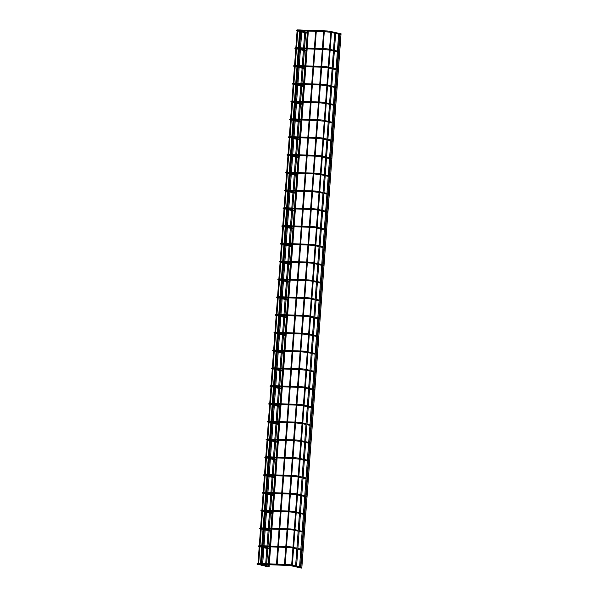 <?xml version="1.0" encoding="UTF-8"?>
<svg xmlns="http://www.w3.org/2000/svg" width="598" height="598" viewBox="0 0 598 598"><rect width="100%" height="100%" fill="white"/><g stroke="black" fill="none" stroke-linecap="round" stroke-linejoin="round"><path stroke-width="0.9" d="M339.709 33.51L340.471 33.69L340.352 34.46M338.401 51.301L339.163 51.473L339.044 52.25M337.093 69.084L337.855 69.256L337.743 70.033M335.792 86.874L336.547 87.046L336.435 87.816M334.484 104.657L335.246 104.829L335.127 105.607M333.176 122.441L333.938 122.612L333.819 123.39M331.868 140.231L332.63 140.403L332.518 141.173M330.567 158.014L331.322 158.186L331.21 158.963M329.259 175.797L330.021 175.969L329.902 176.746M327.951 193.588L328.713 193.759L328.601 194.529M326.65 211.371L327.405 211.543L327.293 212.32M325.342 229.154L326.104 229.326L325.985 230.103M324.034 246.944L324.796 247.116L324.677 247.886M322.726 264.727L323.488 264.899L323.376 265.676M321.425 282.51L322.18 282.682L322.068 283.459M320.117 300.301L320.879 300.473L320.76 301.243M318.809 318.084L319.571 318.256L319.452 319.033M317.501 335.867L318.263 336.046L318.151 336.816M316.2 353.657L316.955 353.829L316.843 354.607M314.892 371.44L315.654 371.612L315.535 372.39M313.584 389.223L314.346 389.403L314.234 390.173M312.283 407.014L313.038 407.186L312.926 407.963M310.975 424.797L311.737 424.969L311.618 425.746M309.667 442.587L310.429 442.759L310.31 443.529M308.359 460.37L309.121 460.542L309.009 461.32M307.058 478.153L307.813 478.325L307.701 479.103M305.75 495.944L306.512 496.116L306.393 496.886M304.442 513.727L305.204 513.899L305.085 514.676M303.134 531.51L303.896 531.682L303.784 532.459M301.833 549.3L302.588 549.472L302.476 550.242M260.9 564.348L268.592 566.089L268.554 566.859M300.525 567.083L301.287 567.255L301.257 568.025M296.488 566.762L295.554 566.71L296.488 566.762M295.554 566.71L334.798 32.359L335.725 32.412L296.533 566.784M292.265 565.858L291.607 565.82L292.265 565.858M291.607 565.82L330.851 31.47L331.509 31.507L292.302 565.872M285.111 565.162L284.446 565.125L285.111 565.162M284.446 565.125L323.69 30.775L324.348 30.812L285.141 565.177M277.113 564.878L276.448 564.841L277.113 564.878M276.448 564.841L315.692 30.491L316.349 30.52L277.143 564.893M262.492 565.551L261.565 565.499L262.492 565.551M269.115 564.594L268.45 564.557L269.115 564.594M268.45 564.557L307.693 30.199L308.351 30.236L269.145 564.609M261.117 564.31L260.451 564.273L261.117 564.31M260.451 564.273L299.695 29.915L300.353 29.952L261.147 564.318M258.56 564.654L257.902 564.617L258.56 564.654M300.428 567.659L299.501 567.607L300.428 567.659M299.501 567.607L338.737 33.249L339.671 33.301L300.48 567.674M301.758 568.078L300.824 568.025L301.758 568.078M340.367 33.667L341.047 33.75L301.803 568.1M266.439 566.448L265.505 566.396L266.439 566.448M269.063 566.919L268.128 566.867L269.063 566.919M308.217 32.546L307.215 48.079M296.952 30.677L299.583 31.47M297.684 30.334L297.527 29.9C296.047 30.132 295.741 30.431 296.615 30.797M327.181 31.38L327.024 30.947L324.385 30.857M330.784 32.299L324.325 31.642M329.311 31.963L329.483 31.193L327.024 30.947M295.644 48.468L298.275 49.26M296.376 48.117L296.219 47.683C294.739 47.915 294.433 48.214 295.307 48.588M325.873 49.171L325.716 48.737L323.077 48.64M329.483 50.083L323.017 49.425M328.003 49.746L328.175 48.984L325.716 48.737M294.336 66.251L296.967 67.043M295.076 65.907L294.911 65.474C293.431 65.698 293.132 65.997 293.999 66.371M324.572 66.954L324.408 66.52L321.769 66.43M328.175 67.866L321.709 67.215M326.695 67.537L326.874 66.767L324.408 66.52M293.035 84.034L295.659 84.826M293.768 83.69L293.603 83.257C292.13 83.488 291.824 83.787 292.699 84.154M323.264 84.737L323.107 84.311L320.461 84.213M326.867 85.656L320.408 84.998M325.394 85.32L325.566 84.55L323.107 84.311M291.727 101.824L294.358 102.617M292.459 101.473L292.302 101.04C290.822 101.271 290.516 101.57 291.39 101.944M321.956 102.527L321.799 102.094L319.16 101.996M325.566 103.439L319.1 102.781M324.086 103.103L324.258 102.34L321.799 102.094M290.419 119.607L293.05 120.4M291.151 119.264L290.994 118.83C289.514 119.054 289.208 119.353 290.082 119.727M320.648 120.31L320.491 119.877L317.852 119.787M324.258 121.23L317.792 120.572M322.778 120.893L322.95 120.123L320.491 119.877M289.111 137.391L291.742 138.183M289.851 137.047L289.686 136.613C288.206 136.845 287.907 137.144 288.774 137.51M319.347 138.093L319.183 137.667L316.544 137.57M322.95 139.013L316.492 138.355M321.47 138.676L321.649 137.906L319.183 137.667M287.81 155.181L290.441 155.973M288.542 154.83L288.386 154.396C286.905 154.628 286.599 154.927 287.474 155.301M318.039 155.884L317.882 155.45L315.243 155.353M321.642 156.796L315.183 156.138M320.169 156.459L320.341 155.697L317.882 155.45M286.502 172.964L289.133 173.756M287.234 172.62L287.077 172.187C285.597 172.411 285.291 172.717 286.165 173.084M316.731 173.667L316.574 173.233L313.935 173.143M320.341 174.586L313.875 173.928M318.861 174.25L319.033 173.48L316.574 173.233M285.194 190.747L287.825 191.539M285.926 190.403L285.769 189.97C284.289 190.201 283.983 190.5 284.857 190.867M315.43 191.45L315.266 191.024L312.627 190.926M319.033 192.369L312.567 191.711M317.553 192.033L317.732 191.263L315.266 191.024M283.886 208.538L286.517 209.33M284.626 208.186L284.461 207.76C282.981 207.984 282.682 208.283 283.549 208.657M314.122 209.24L313.957 208.807L311.319 208.709M311.266 209.494L316.305 209.823L316.424 209.053L313.957 208.807M282.585 226.321L285.216 227.113M283.317 225.977L283.16 225.543C281.68 225.767 281.374 226.074 282.249 226.44M312.814 227.023L312.657 226.59L310.018 226.5M309.958 227.285L315.004 227.614L315.116 226.836L312.657 226.59M281.277 244.104L283.908 244.896M282.009 243.76L281.852 243.326C280.372 243.558 280.066 243.857 280.94 244.223M311.506 244.814L311.349 244.38L308.71 244.283M308.65 245.068L313.696 245.397L313.808 244.619L311.349 244.38M279.969 261.894L282.6 262.686M280.709 261.543L280.544 261.117C279.064 261.341 278.765 261.64 279.632 262.014M310.205 262.597L310.041 262.163L307.402 262.066M307.342 262.858L312.388 263.187L312.507 262.41L310.041 262.163M278.661 279.677L281.292 280.469M279.401 279.333L279.236 278.9C277.756 279.131 277.457 279.43 278.332 279.797M308.897 280.38L308.74 279.946L306.094 279.857M306.041 280.641L311.08 280.97L311.199 280.193L308.74 279.946M277.36 297.46L279.991 298.26M278.092 297.116L277.935 296.683C276.455 296.914 276.149 297.213 277.024 297.587M307.589 298.17L307.432 297.737L304.793 297.64M304.733 298.424L309.779 298.753L309.891 297.983L307.432 297.737M276.052 315.251L278.683 316.043M276.784 314.899L276.627 314.473C275.147 314.698 274.841 314.997 275.715 315.37M306.281 315.953L306.124 315.52L303.485 315.43M303.425 316.215L308.471 316.544L308.583 315.766L306.124 315.52M274.744 333.034L277.375 333.826M275.484 332.69L275.319 332.256C273.839 332.488 273.54 332.787 274.407 333.153M304.98 333.736L304.816 333.303L302.177 333.213M308.583 334.656L302.125 333.998M307.103 334.319L307.282 333.549L304.816 333.303M273.443 350.817L276.074 351.617M274.176 350.473L274.019 350.039C272.539 350.271 272.232 350.57 273.107 350.944M303.672 351.527L303.515 351.093L300.869 350.996M307.275 352.439L300.816 351.781M305.802 352.102L305.974 351.34L303.515 351.093M272.135 368.607L274.766 369.4M272.867 368.263L272.71 367.83C271.23 368.054 270.924 368.353 271.798 368.727M302.364 369.31L302.207 368.876L299.568 368.787M305.974 370.222L299.508 369.571M304.494 369.893L304.666 369.123L302.207 368.876M270.827 386.39L273.458 387.183M271.559 386.046L271.402 385.613C269.922 385.845 269.616 386.144 270.49 386.51M301.063 387.093L300.899 386.659L298.26 386.57M298.2 387.355L303.246 387.683L303.365 386.906L300.899 386.659M269.519 404.181L272.15 404.973M270.259 403.829L270.094 403.396C268.614 403.628 268.315 403.927 269.182 404.3M299.755 404.883L299.591 404.45L296.952 404.353M303.358 405.795L296.9 405.138M301.885 405.459L302.057 404.697L299.591 404.45M268.218 421.964L270.849 422.756M268.951 421.62L268.794 421.186C267.313 421.411 267.007 421.71 267.882 422.083M298.447 422.666L298.29 422.233L295.651 422.143M302.05 423.578L295.591 422.928M300.577 423.249L300.749 422.48L298.29 422.233M266.91 439.747L269.541 440.539M267.642 439.403L267.485 438.969C266.005 439.201 265.699 439.5 266.573 439.866M297.139 440.449L296.982 440.023L294.343 439.926M300.749 441.369L294.283 440.711M299.269 441.032L299.441 440.263L296.982 440.023M265.602 457.537L268.233 458.33M266.342 457.186L266.177 456.752C264.697 456.984 264.398 457.283 265.265 457.657M295.838 458.24L295.674 457.806L293.035 457.709M299.441 459.152L292.975 458.494M297.961 458.815L298.14 458.053L295.674 457.806M264.294 475.32L266.925 476.113M265.034 474.976L264.869 474.543C263.389 474.767 263.09 475.066 263.965 475.44M294.53 476.023L294.373 475.589L291.727 475.5M298.133 476.942L291.675 476.285M296.66 476.606L296.832 475.836L294.373 475.589M262.993 493.103L265.624 493.896M263.725 492.759L263.569 492.326C262.088 492.558 261.782 492.857 262.657 493.223M293.222 493.806L293.065 493.38L290.426 493.283M296.832 494.725L290.366 494.068M295.352 494.389L295.524 493.619L293.065 493.38M261.685 510.894L264.316 511.686M262.417 510.543L262.26 510.109C260.78 510.341 260.474 510.64 261.348 511.013M291.914 511.596L291.757 511.163L289.118 511.066M295.524 512.508L289.058 511.851M294.044 512.172L294.216 511.41L291.757 511.163M260.377 528.677L263.008 529.469M261.117 528.333L260.952 527.899C259.472 528.124 259.173 528.43 260.04 528.796M290.613 529.38L290.449 528.946L287.81 528.856M287.75 529.641L292.796 529.97L292.915 529.193L290.449 528.946M259.076 546.46L261.707 547.252M259.809 546.116L259.652 545.682C258.172 545.914 257.865 546.213 258.74 546.579M289.305 547.17L289.148 546.736L286.502 546.639M286.449 547.424L291.488 547.753L291.607 546.976L289.148 546.736M257.768 564.25L268.375 566.852M258.5 563.899L258.343 563.473C256.863 563.697 256.557 563.996 257.432 564.37M287.997 564.953L287.84 564.519L285.201 564.422M257.603 563.6L257.476 564.265L290.187 565.536L290.299 564.766L287.84 564.519M300.271 31.627L307.469 33.264M300.323 30.834L307.529 32.464M296.787 30.035L296.66 30.7L299.635 30.76M323.682 30.834L316.387 30.573M315.684 30.543L308.389 30.289M307.686 30.259L300.39 30.005M299.688 29.975L297.527 29.9M323.63 31.619L316.327 31.358M315.632 31.335L308.329 31.074M307.634 31.044L300.331 30.79M338.737 33.294L335.762 32.621M334.79 32.397L331.531 31.657M330.844 31.507L329.483 31.193M340.292 34.452L339.649 34.31M338.677 34.086L335.702 33.413M334.731 33.196L331.471 32.456M298.963 49.417L306.161 51.047M299.022 48.617L306.221 50.254M295.479 47.818L295.352 48.483L298.327 48.55M322.382 48.617L315.079 48.356M314.384 48.333L307.08 48.072M306.385 48.049L299.082 47.788M298.387 47.765L296.219 47.683M322.322 49.402L315.019 49.141M314.324 49.118L307.021 48.857M306.326 48.834L299.022 48.573M337.429 51.077L334.454 50.404M333.482 50.187L330.231 49.447M329.543 49.29L328.175 48.984M338.991 52.243L338.341 52.093M337.377 51.877L334.394 51.196M333.43 50.98L330.171 50.239M297.654 67.2L304.853 68.83M297.714 66.408L304.913 68.037M294.179 65.601L294.044 66.266L297.019 66.333M321.074 66.4L313.771 66.146M313.075 66.116L305.772 65.855M305.077 65.832L297.774 65.571M297.079 65.548L294.911 65.474M321.014 67.185L313.711 66.931M313.016 66.901L305.713 66.64M305.017 66.617L297.714 66.356M336.128 68.867L333.153 68.187M332.182 67.97L328.922 67.23M328.235 67.073L326.874 66.767M337.683 70.026L337.04 69.876M336.069 69.66L333.093 68.987M332.122 68.763L328.863 68.023M296.354 84.983L303.552 86.62M296.406 84.191L303.605 85.82M292.871 83.391L292.736 84.056L295.711 84.116M319.766 84.191L312.462 83.929M311.767 83.907L304.464 83.645M303.769 83.615L296.466 83.361M295.771 83.331L293.603 83.257M319.706 84.976L312.41 84.714M311.708 84.692L304.412 84.43M303.709 84.408L296.414 84.146M334.82 86.65L331.845 85.977M330.873 85.753L327.614 85.021M326.927 84.864L325.566 84.55M336.375 87.809L335.732 87.667M334.76 87.443L331.785 86.77M330.814 86.553L327.555 85.813M295.046 102.774L302.244 104.403M295.106 101.974L302.304 103.611M291.562 101.174L291.435 101.839L294.41 101.907M318.457 101.974L311.162 101.712M310.459 101.69L303.164 101.428M302.461 101.406L295.165 101.144M294.463 101.122L292.302 101.04M318.405 102.759L311.102 102.497M310.407 102.475L303.104 102.213M302.409 102.191L295.106 101.929M333.512 104.433L330.537 103.76M329.565 103.544L326.306 102.804M325.618 102.647L324.258 102.34M335.067 105.599L334.424 105.45M333.452 105.233L330.477 104.553M329.505 104.336L326.254 103.596M293.738 120.557L300.936 122.186M293.797 119.764L300.996 121.394M290.254 118.957L290.127 119.622L293.102 119.69M317.157 119.757L309.854 119.503M309.159 119.473L301.855 119.211M301.16 119.189L293.857 118.927M293.162 118.905L290.994 118.83M317.097 120.542L309.794 120.288M309.099 120.258L301.796 120.004M301.1 119.974L293.797 119.712M332.204 122.224L329.229 121.551M328.265 121.327L325.006 120.587M324.318 120.43L322.95 120.123M333.766 123.382L333.116 123.233M332.152 123.016L329.177 122.343M328.205 122.119L324.946 121.379M292.429 138.34L299.628 139.977M292.489 137.547L299.688 139.185M288.954 136.748L288.819 137.413L291.794 137.473M315.849 137.547L308.546 137.286M307.85 137.263L300.547 137.002M299.852 136.979L292.549 136.718M291.854 136.688L289.686 136.613M315.789 138.332L308.493 138.071M307.791 138.048L300.495 137.787M299.792 137.764L292.497 137.503M330.903 140.007L327.928 139.334M326.957 139.11L323.697 138.377M323.01 138.22L321.649 137.906M332.458 141.165L331.815 141.023M330.844 140.799L327.868 140.126M326.897 139.91L323.638 139.17M291.129 156.13L298.327 157.76M291.181 155.331L298.387 156.968M287.645 154.531L287.518 155.196L290.493 155.263M314.541 155.331L307.245 155.069M306.542 155.046L299.247 154.785M298.544 154.762L291.248 154.501M290.546 154.478L288.386 154.396M314.481 156.115L307.185 155.854M306.482 155.831L299.187 155.57M298.492 155.547L291.189 155.286M329.595 157.79L326.62 157.117M325.648 156.9L322.389 156.16M321.702 156.003L320.341 155.697M331.15 158.956L330.507 158.806M329.535 158.59L326.56 157.909M325.589 157.693L322.329 156.953M289.821 173.913L297.019 175.543M289.881 173.121L297.079 174.751M286.337 172.314L286.21 172.979L289.185 173.046M313.232 173.114L305.937 172.859M305.234 172.829L297.939 172.575M297.243 172.545L289.94 172.284M289.245 172.261L287.077 172.187M313.18 173.898L305.877 173.644M305.182 173.614L297.879 173.36M297.184 173.33L289.881 173.076M328.287 175.58L325.312 174.908M324.34 174.683L321.081 173.943M320.393 173.786L319.033 173.48M329.842 176.739L329.199 176.589M328.227 176.373L325.252 175.7M324.288 175.476L321.029 174.736M288.513 191.696L295.711 193.333M288.572 190.904L295.771 192.541M285.029 190.104L284.902 190.769L287.877 190.837M311.932 190.904L304.629 190.642M303.934 190.62L296.63 190.358M295.935 190.336L288.632 190.074M287.937 190.044L285.769 189.97M311.872 191.689L304.569 191.427M303.874 191.405L296.571 191.143M295.875 191.121L288.572 190.859M326.979 193.363L324.004 192.691M323.04 192.466L319.781 191.734M319.093 191.577L317.732 191.263M328.541 194.522L327.891 194.38M326.927 194.156L323.952 193.483M322.98 193.266L319.721 192.526M287.204 209.487L294.41 211.116M287.264 208.687L294.463 210.324M283.729 207.887L283.594 208.553L286.569 208.62M310.624 208.687L303.321 208.425M302.625 208.403L295.322 208.141M294.627 208.119L287.324 207.857M286.629 207.835L284.461 207.76M310.564 209.472L303.268 209.21M302.566 209.188L295.27 208.926M294.567 208.904L287.272 208.642M325.678 211.154L322.703 210.474M321.731 210.257L318.472 209.517M317.785 209.36L316.424 209.053M327.233 212.312L326.59 212.163M325.618 211.946L322.643 211.266M321.672 211.049L318.413 210.309M317.725 210.152L316.252 209.816M285.904 227.27L293.102 228.899M285.956 226.478L293.162 228.107M282.42 225.67L282.293 226.336L285.268 226.403M309.316 226.47L302.02 226.216M301.317 226.186L294.022 225.932M293.319 225.902L286.023 225.64M285.321 225.618L283.16 225.543M309.263 227.255L301.96 227.001M301.265 226.971L293.962 226.717M293.267 226.687L285.964 226.433M324.37 228.937L321.395 228.264M320.423 228.04L317.164 227.3M316.477 227.143L315.116 226.836M325.925 230.095L325.282 229.953M324.31 229.729L321.335 229.056M320.364 228.832L317.104 228.1M316.417 227.943L314.944 227.606M284.596 245.053L291.794 246.69M284.655 244.261L291.854 245.898M281.112 243.461L280.985 244.126L283.96 244.193M308.015 244.261L300.712 243.999M300.017 243.977L292.714 243.715M292.018 243.692L284.715 243.431M284.02 243.408L281.852 243.326M307.955 245.045L300.652 244.784M299.957 244.761L292.654 244.5M291.959 244.477L284.655 244.216M323.062 246.72L320.087 246.047M319.115 245.83L315.864 245.09M315.176 244.933L313.808 244.619M324.624 247.878L323.974 247.736M323.01 247.512L320.027 246.839M319.063 246.623L315.804 245.883M315.116 245.726L313.636 245.389M283.288 262.843L290.486 264.473M283.347 262.051L290.546 263.681M279.812 261.244L279.677 261.909L282.652 261.976M306.707 262.044L299.404 261.782M298.708 261.76L291.405 261.498M290.71 261.476L283.407 261.214M282.712 261.191L280.544 261.117M306.647 262.828L299.344 262.567M298.649 262.544L291.346 262.283M290.65 262.26L283.347 261.999M321.761 264.51L318.786 263.83M317.815 263.613L314.555 262.873M313.868 262.716L312.507 262.41M323.316 265.669L322.673 265.519M321.702 265.303L318.727 264.63M317.755 264.406L314.496 263.666M313.808 263.509L312.328 263.18M281.979 280.626L289.185 282.256M282.039 279.834L289.238 281.464M278.504 279.034L278.369 279.692L281.344 279.759M305.399 279.827L298.096 279.572M297.4 279.543L290.097 279.288M289.402 279.259L282.099 279.004M281.404 278.974L279.236 278.9M305.339 280.619L298.043 280.357M297.341 280.327L290.045 280.073M289.342 280.043L282.047 279.789M320.453 282.293L317.478 281.621M316.506 281.396L313.247 280.656M312.56 280.507L311.199 280.193M322.008 283.452L321.365 283.31M320.393 283.086L317.418 282.413M316.447 282.189L313.188 281.456M312.5 281.299L311.027 280.963M280.679 298.409L287.877 300.046M280.739 297.617L287.937 299.254M277.195 296.817L277.068 297.483L280.043 297.55M304.09 297.617L296.795 297.356M296.092 297.333L288.797 297.071M288.094 297.049L280.798 296.787M280.096 296.765L277.935 296.683M304.038 298.402L296.735 298.14M296.04 298.118L288.737 297.856M288.042 297.834L280.739 297.572M319.145 300.076L316.17 299.404M315.198 299.187L311.939 298.447M311.252 298.29L309.891 297.983M320.7 301.235L320.057 301.093M319.085 300.869L316.11 300.196M315.139 299.979L311.887 299.239M311.199 299.082L309.719 298.746M279.371 316.2L286.569 317.83M279.43 315.408L286.629 317.037M275.887 314.6L275.76 315.266L278.735 315.333M302.79 315.4L295.487 315.139M294.792 315.116L287.489 314.854M286.793 314.832L279.49 314.57M278.795 314.548L276.627 314.473M302.73 316.185L295.427 315.923M294.732 315.901L287.429 315.639M286.734 315.617L279.43 315.355M317.837 317.867L314.862 317.187M313.898 316.97L310.639 316.23M309.951 316.073L308.583 315.766M319.399 319.026L318.749 318.876M317.785 318.659L314.81 317.986M313.838 317.762L310.579 317.022M309.891 316.865L308.411 316.536M278.063 333.983L285.261 335.62M278.122 333.191L285.321 334.82M274.587 332.391L274.452 333.056L277.427 333.116M301.482 333.191L294.179 332.929M293.483 332.899L286.18 332.645M285.485 332.615L278.182 332.361M277.487 332.331L275.319 332.256M301.422 333.976L294.126 333.714M293.424 333.691L286.128 333.43M285.425 333.4L278.13 333.146M316.536 335.65L313.561 334.977M312.59 334.753L309.33 334.013M308.643 333.863L307.282 333.549M318.091 336.809L317.448 336.667M316.477 336.442L313.502 335.77M312.53 335.545L309.271 334.813M276.762 351.766L283.96 353.403M276.814 350.974L284.02 352.611M273.279 350.174L273.151 350.839L276.127 350.906M300.174 350.974L292.878 350.712M292.175 350.69L284.88 350.428M284.177 350.406L276.881 350.144M276.179 350.122L274.019 350.039M300.114 351.759L292.818 351.497M292.116 351.475L284.82 351.213M284.125 351.19L276.822 350.929M315.228 353.433L312.253 352.76M311.281 352.543L308.022 351.803M307.335 351.646L305.974 351.34M316.783 354.599L316.14 354.45M315.168 354.233L312.193 353.553M311.222 353.336L307.963 352.596M275.454 369.557L282.652 371.186M275.514 368.764L282.712 370.394M271.97 367.957L271.843 368.622L274.818 368.689M298.865 368.757L291.57 368.495M290.867 368.473L283.572 368.211M282.869 368.189L275.573 367.927M274.878 367.905L272.71 367.83M298.813 369.542L291.51 369.287M290.815 369.258L283.512 368.996M282.817 368.973L275.514 368.712M313.92 371.223L310.945 370.543M309.973 370.326L306.714 369.586M306.026 369.429L304.666 369.123M315.475 372.382L314.832 372.233M313.86 372.016L310.885 371.343M309.921 371.119L306.662 370.379M274.146 387.34L281.344 388.977M274.205 386.547L281.404 388.177M270.662 385.747L270.535 386.413L273.51 386.472M297.565 386.547L290.262 386.286M289.567 386.256L282.263 386.002M281.568 385.972L274.265 385.717M273.57 385.688L271.402 385.613M297.505 387.332L290.202 387.07M289.507 387.048L282.204 386.786M281.509 386.757L274.205 386.502M312.612 389.006L309.637 388.334M308.673 388.109L305.414 387.369M304.726 387.22L303.365 386.906M314.174 390.165L313.524 390.023M312.56 389.799L309.585 389.126M308.613 388.909L305.354 388.169M304.666 388.012L303.186 387.676M272.838 405.13L280.043 406.76M272.897 404.33L280.096 405.967M269.362 403.53L269.227 404.196L272.202 404.263M296.257 404.33L288.954 404.069M288.258 404.046L280.955 403.785M280.26 403.762L272.957 403.5M272.262 403.478L270.094 403.396M296.197 405.115L288.901 404.853M288.199 404.831L280.903 404.569M280.2 404.547L272.905 404.285M311.311 406.79L308.336 406.117M307.365 405.9L304.105 405.16M303.418 405.003L302.057 404.697M312.866 407.956L312.223 407.806M311.252 407.589L308.276 406.909M307.305 406.692L304.046 405.952M271.537 422.913L278.735 424.543M271.589 422.121L278.795 423.75M268.054 421.313L267.926 421.979L270.901 422.046M294.949 422.113L287.653 421.859M286.95 421.829L279.655 421.568M278.952 421.545L271.656 421.284M270.954 421.261L268.794 421.186M294.896 422.898L287.593 422.644M286.898 422.614L279.595 422.36M278.9 422.33L271.597 422.068M310.003 424.58L307.028 423.9M306.056 423.683L302.797 422.943M302.11 422.786L300.749 422.48M311.558 425.739L310.915 425.589M309.943 425.372L306.968 424.7M305.997 424.475L302.738 423.735M270.229 440.696L277.427 442.333M270.289 439.904L277.487 441.533M266.745 439.104L266.618 439.769L269.593 439.829M293.648 439.904L286.345 439.642M285.65 439.62L278.347 439.358M277.651 439.328L270.348 439.074M269.653 439.044L267.485 438.969M293.588 440.689L286.285 440.427M285.59 440.405L278.287 440.143M277.592 440.121L270.289 439.859M308.695 442.363L305.72 441.69M304.748 441.466L301.497 440.733M300.801 440.577L299.441 440.263M310.257 443.522L309.607 443.38M308.635 443.155L305.66 442.483M304.696 442.266L301.437 441.526M268.921 458.487L276.119 460.116M268.98 457.687L276.179 459.324M265.445 456.887L265.31 457.552L268.285 457.62M292.34 457.687L285.037 457.425M284.342 457.403L277.038 457.141M276.343 457.119L269.04 456.857M268.345 456.835L266.177 456.752M292.28 458.472L284.977 458.21M284.282 458.188L276.979 457.926M276.283 457.904L268.98 457.642M307.394 460.146L304.419 459.473M303.448 459.257L300.189 458.517M299.501 458.36L298.14 458.053M308.949 461.312L308.306 461.163M307.335 460.946L304.36 460.266M303.388 460.049L300.129 459.309M267.612 476.27L274.818 477.899M267.672 475.477L274.871 477.107M264.137 474.67L264.002 475.335L266.977 475.403M291.032 475.47L283.729 475.216M283.033 475.186L275.73 474.924M275.035 474.902L267.732 474.64M267.037 474.618L264.869 474.543M290.972 476.255L283.676 476.001M282.974 475.971L275.678 475.716M274.975 475.687L267.68 475.425M306.086 477.937L303.111 477.264M302.139 477.04L298.88 476.3M298.193 476.143L296.832 475.836M307.641 479.095L306.998 478.946M306.026 478.729L303.051 478.056M302.08 477.832L298.821 477.092M266.312 494.053L273.51 495.69M266.372 493.26L273.57 494.897M262.828 492.46L262.701 493.126L265.676 493.193M289.724 493.26L282.428 492.999M281.725 492.976L274.43 492.715M273.727 492.692L266.431 492.431M265.729 492.401L263.569 492.326M289.671 494.045L282.368 493.784M281.673 493.761L274.37 493.5M273.675 493.477L266.372 493.215M304.778 495.72L301.803 495.047M300.831 494.823L297.572 494.09M296.885 493.933L295.524 493.619M306.333 496.878L305.69 496.736M304.718 496.512L301.743 495.839M300.772 495.622L297.52 494.882M265.004 511.843L272.202 513.473M265.064 511.043L272.262 512.68M261.52 510.244L261.393 510.909L264.368 510.976M288.423 511.043L281.12 510.782M280.425 510.759L273.122 510.498M272.426 510.475L265.123 510.214M264.428 510.191L262.26 510.109M288.363 511.828L281.06 511.567M280.365 511.544L273.062 511.283M272.367 511.26L265.064 510.998M303.47 513.51L300.495 512.83M299.531 512.613L296.272 511.873M295.584 511.716L294.216 511.41M305.032 514.669L304.382 514.519M303.418 514.302L300.443 513.622M299.471 513.405L296.212 512.665M263.696 529.626L270.894 531.256M263.755 528.834L270.954 530.463M260.22 528.027L260.085 528.692L263.06 528.759M287.115 528.826L279.812 528.572M279.117 528.542L271.813 528.288M271.118 528.258L263.815 527.997M263.12 527.974L260.952 527.899M287.055 529.611L279.759 529.357M279.057 529.327L271.761 529.073M271.058 529.043L263.763 528.789M302.169 531.293L299.194 530.62M298.223 530.396L294.964 529.656M294.276 529.499L292.915 529.193M303.724 532.452L303.081 532.302M302.11 532.085L299.135 531.413M298.163 531.188L294.904 530.448M294.216 530.299L292.736 529.963M262.395 547.409L269.593 549.046M262.447 546.617L269.653 548.254M258.912 545.817L258.785 546.482L261.76 546.55M285.807 546.617L278.511 546.355M277.808 546.333L270.513 546.071M269.81 546.049L262.515 545.787M261.812 545.757L259.652 545.682M285.747 547.402L278.451 547.14M277.749 547.118L270.453 546.856M269.75 546.834L262.455 546.572M300.861 549.076L297.886 548.403M296.914 548.187L293.655 547.447M292.968 547.29L291.607 546.976M302.416 550.235L301.773 550.093M300.801 549.868L297.826 549.196M296.855 548.979L293.596 548.239M292.908 548.082L291.435 547.746M284.499 564.4L277.203 564.138M276.5 564.116L269.205 563.854M268.502 563.832L261.206 563.57M260.504 563.548L258.343 563.473M299.553 566.867L296.578 566.186M295.606 565.97L292.347 565.23M291.66 565.073L290.299 564.766M301.071 568.01L290.127 565.529M300.757 31.739L299.583 47.803M299.456 49.522L298.275 65.593M298.148 67.312L296.967 83.376M296.84 85.095L295.659 101.159M295.532 102.878L294.358 118.95M294.231 120.669L293.05 136.733M292.923 138.452L291.742 154.516M291.615 156.242L290.434 172.306M290.314 174.025L289.133 190.089M289.006 191.809L287.825 207.88M287.698 209.599L286.517 225.663M286.39 227.382L285.216 243.446M285.089 245.165L283.908 261.236M283.781 262.956L282.6 279.019M282.473 280.739L281.292 296.802M281.165 298.522L279.991 314.593M279.864 316.312L278.683 332.376M278.556 334.095L277.375 350.159M277.248 351.878L276.067 367.949M275.947 369.669L274.766 385.732M274.639 387.452L273.458 403.515M273.331 405.235L272.15 421.306M272.023 423.025L270.849 439.089M270.722 440.808L269.541 456.872M269.414 458.591L268.233 474.663M268.106 476.382L266.925 492.446M266.798 494.165L265.624 510.229M265.497 511.955L264.316 528.019M264.189 529.738L263.008 545.802M262.881 547.521L261.7 563.593M301.728 31.956L300.562 47.84M300.42 49.746L299.254 65.623M299.12 67.529L297.954 83.414M297.811 85.32L296.645 101.197M296.503 103.103L295.337 118.98M295.203 120.886L294.037 136.77M293.895 138.676L292.728 154.553M292.586 156.459L291.42 172.336M291.278 174.242L290.112 190.127M289.978 192.033L288.812 207.91M288.67 209.816L287.503 225.7M287.361 227.599L286.195 243.483M286.053 245.389L284.887 261.266M284.753 263.172L283.587 279.057M283.445 280.955L282.278 296.84M282.136 298.746L280.97 314.623M280.836 316.529L279.662 332.413M279.528 334.312L278.362 350.196M278.22 352.102L277.053 367.979M276.911 369.885L275.745 385.77M275.611 387.668L274.445 403.553M274.303 405.459L273.137 421.336M272.994 423.242L271.828 439.126M271.686 441.032L270.52 456.909M270.386 458.815L269.22 474.692M269.078 476.599L267.911 492.483M267.769 494.389L266.603 510.266M266.461 512.172L265.295 528.056M265.161 529.955L263.995 545.839M263.853 547.746L262.686 563.622M297.094 30.909L295.868 47.676M295.793 48.692L294.56 65.466M294.485 66.483L293.252 83.249M293.177 84.266L291.944 101.032M291.869 102.049L290.643 118.823M290.568 119.839L289.335 136.606M289.26 137.622L288.027 154.389M287.952 155.405L286.726 172.179M286.651 173.196L285.418 189.962M285.343 190.979L284.11 207.745M284.035 208.762L282.802 225.536M282.727 226.552L281.501 243.319M281.426 244.335L280.193 261.102M280.118 262.118L278.885 278.892M278.81 279.909L277.577 296.675M277.502 297.692L276.276 314.458M276.201 315.482L274.968 332.249M274.893 333.265L273.66 350.032M273.585 351.048L272.359 367.822M272.284 368.839L271.051 385.605M270.976 386.622L269.743 403.388M269.668 404.405L268.435 421.179M268.36 422.195L267.134 438.962M267.059 439.979L265.826 456.745M265.751 457.762L264.518 474.535M264.443 475.552L263.21 492.318M263.135 493.335L261.909 510.101M261.834 511.118L260.601 527.892M260.526 528.909L259.293 545.675M259.218 546.692L257.992 563.458M297.782 31.066L296.563 47.698M296.481 48.849L295.255 65.481M295.173 66.64L293.954 83.272M293.865 84.423L292.646 101.055M292.564 102.206L291.338 118.838M291.256 119.996L290.03 136.628M289.948 137.779L288.729 154.411M288.64 155.562L287.421 172.194M287.339 173.353L286.113 189.985M286.031 191.136L284.805 207.768M284.723 208.919L283.504 225.558M283.415 226.709L282.196 243.341M282.114 244.492L280.888 261.124M280.806 262.275L279.587 278.915M279.498 280.066L278.279 296.698M278.197 297.849L276.971 314.481M276.889 315.632L275.663 332.271M275.581 333.422L274.362 350.054M274.273 351.205L273.054 367.837M272.972 368.988L271.746 385.628M271.664 386.779L270.438 403.411M270.356 404.562L269.137 421.194M269.048 422.352L267.829 438.984M267.747 440.135L266.521 456.767M266.439 457.919L265.22 474.55M265.131 475.709L263.912 492.341M263.823 493.492L262.604 510.124M262.522 511.275L261.296 527.907M261.214 529.066L259.995 545.697M259.906 546.849L258.687 563.48M340.015 34.392L338.767 51.383M338.707 52.175L337.459 69.166M337.399 69.959L336.151 86.957M336.098 87.749L334.85 104.74M334.79 105.532L333.542 122.523M333.482 123.315L332.234 140.313M332.174 141.106L330.926 158.096M330.873 158.889L329.625 175.879M329.565 176.672L328.317 193.67M328.257 194.462L327.009 211.453M326.949 212.245L325.701 229.236M325.648 230.036L324.4 247.026M324.34 247.819L323.092 264.809M323.032 265.602L321.784 282.592M321.724 283.392L320.483 300.383M320.423 301.175L319.175 318.166M319.115 318.958L317.867 335.949M317.807 336.749L316.559 353.739M316.506 354.532L315.258 371.522M315.198 372.315L313.95 389.313M313.89 390.105L312.642 407.096M312.582 407.888L311.334 424.879M311.281 425.671L310.033 442.67M309.973 443.462L308.725 460.453M308.665 461.245L307.417 478.236M307.357 479.028L306.116 496.026M306.056 496.818L304.808 513.809M304.748 514.601L303.5 531.592M303.44 532.392L302.192 549.383M302.139 550.175L300.891 567.166M304.703 32.636L303.582 47.945M303.522 48.73L303.455 49.627M303.395 50.419L302.274 65.735M302.214 66.52L302.154 67.41M302.095 68.202L300.966 83.518M300.914 84.303L300.846 85.2M300.787 85.992L299.665 101.301M299.605 102.094L299.538 102.983M299.478 103.775L298.357 119.092M298.297 119.877L298.23 120.766M298.178 121.566L297.049 136.875M296.989 137.66L296.929 138.557M296.87 139.349L295.741 154.665M295.689 155.45L295.621 156.34M295.562 157.132L294.44 172.448M294.38 173.233L294.313 174.123M294.253 174.922L293.132 190.231M293.072 191.016L293.005 191.913M292.953 192.706L291.824 208.022M291.772 208.807L291.704 209.696M291.645 210.489L290.516 225.805M290.464 226.59L290.396 227.479M290.336 228.279L289.215 243.588M289.155 244.373L289.088 245.27M289.028 246.062L287.907 261.378M287.847 262.163L287.788 263.053M287.728 263.845L286.599 279.161M286.547 279.946L286.479 280.836M286.42 281.636L285.298 296.944M285.239 297.729L285.171 298.626M285.111 299.419L283.99 314.735M283.93 315.52L283.863 316.409M283.811 317.202L282.682 332.518M282.622 333.303L282.562 334.2M282.503 334.992L281.374 350.301M281.322 351.086L281.254 351.983M281.195 352.775L280.073 368.091M280.014 368.876L279.946 369.766M279.886 370.558L278.765 385.874M278.705 386.659L278.638 387.556M278.586 388.349L277.457 403.657M277.397 404.442L277.337 405.339M277.278 406.132L276.149 421.448M276.097 422.233L276.029 423.122M275.97 423.915L274.848 439.231M274.788 440.016L274.721 440.913M274.661 441.705L273.54 457.014M273.48 457.806L273.421 458.696M273.361 459.488L272.232 474.805M272.18 475.589L272.112 476.479M272.053 477.279L270.931 492.588M270.872 493.372L270.804 494.269M270.745 495.062L269.623 510.378M269.563 511.163L269.496 512.052M269.444 512.845L268.315 528.161M268.255 528.946L268.196 529.835M268.136 530.635L267.007 545.944M266.955 546.729L266.887 547.626M266.828 548.418L265.706 563.735M265.647 564.519L265.579 565.409M305.675 32.853L304.561 47.982M304.509 48.767L304.427 49.843M304.367 50.643L303.261 65.765M303.201 66.557L303.119 67.634M303.066 68.426L301.953 83.556M301.893 84.34L301.818 85.417M301.758 86.209L300.644 101.339M300.585 102.123L300.51 103.2M300.45 104L299.336 119.122M299.284 119.914L299.202 120.99M299.142 121.783L298.036 136.912M297.976 137.697L297.894 138.773M297.841 139.566L296.728 154.695M296.668 155.48L296.593 156.556M296.533 157.356L295.419 172.486M295.367 173.271L295.285 174.347M295.225 175.139L294.119 190.269M294.059 191.054L293.977 192.13M293.917 192.922L292.811 208.052M292.751 208.837L292.676 209.92M292.616 210.713L291.503 225.842M291.443 226.627L291.368 227.703M291.308 228.496L290.194 243.625M290.142 244.41L290.06 245.486M290 246.279L288.894 261.408M288.834 262.193L288.752 263.277M288.699 264.069L287.586 279.199M287.526 279.984L287.451 281.06M287.391 281.852L286.278 296.982M286.218 297.767L286.143 298.843M286.083 299.635L284.969 314.765M284.917 315.55L284.835 316.634M284.775 317.426L283.669 332.555M283.609 333.34L283.527 334.417M283.474 335.209L282.361 350.338M282.301 351.123L282.226 352.2M282.166 352.999L281.053 368.121M281 368.906L280.918 369.99M280.858 370.782L279.752 385.912M279.692 386.697L279.61 387.773M279.55 388.565L278.444 403.695M278.384 404.48L278.309 405.556M278.249 406.356L277.136 421.478M277.076 422.27L277.001 423.347M276.941 424.139L275.828 439.268M275.775 440.053L275.693 441.13M275.633 441.922L274.527 457.051M274.467 457.836L274.385 458.913M274.333 459.713L273.219 474.842M273.159 475.627L273.084 476.703M273.024 477.496L271.911 492.625M271.851 493.41L271.776 494.486M271.716 495.279L270.602 510.408M270.55 511.193L270.468 512.269M270.408 513.069L269.302 528.198M269.242 528.983L269.16 530.06M269.107 530.852L267.994 545.981M267.934 546.766L267.859 547.843M267.799 548.635L266.686 563.765M266.633 564.549L266.551 565.633M307.32 33.226L306.228 48.042M306.169 48.827L306.071 50.217M306.012 51.009L304.92 65.825M304.868 66.61L304.763 68.008M304.703 68.8L303.62 83.615M303.56 84.4L303.455 85.791M303.395 86.583L302.311 101.398M302.252 102.183L302.147 103.574M302.095 104.366L301.003 119.181M300.944 119.966L300.846 121.364M300.787 122.156L299.695 136.972M299.643 137.757L299.538 139.147M299.478 139.939L298.395 154.755M298.335 155.54L298.23 156.93M298.178 157.723L297.086 172.538M297.027 173.33L296.929 174.721M296.87 175.513L295.778 190.328M295.726 191.113L295.621 192.504M295.562 193.296L294.478 208.111M294.418 208.896L294.313 210.287M294.253 211.079L293.17 225.902M293.11 226.687L293.005 228.077M292.953 228.87L291.861 243.685M291.802 244.47L291.704 245.86M291.645 246.653L290.553 261.468M290.501 262.253L290.396 263.643M290.336 264.443L289.253 279.259M289.193 280.043L289.088 281.434M289.028 282.226L287.944 297.042M287.885 297.826L287.78 299.217M287.728 300.009L286.636 314.825M286.577 315.609L286.479 317M286.42 317.8L285.328 332.615M285.276 333.4L285.171 334.79M285.111 335.583L284.028 350.398M283.968 351.183L283.863 352.573M283.803 353.366L282.719 368.181M282.66 368.966L282.562 370.356M282.503 371.156L281.411 385.972M281.359 386.757L281.254 388.147M281.195 388.939L280.103 403.755M280.051 404.54L279.946 405.93M279.886 406.722L278.803 421.538M278.743 422.323L278.638 423.72M278.586 424.513L277.494 439.328M277.435 440.113L277.337 441.503M277.278 442.296L276.186 457.111M276.134 457.896L276.029 459.286M275.97 460.079L274.886 474.894M274.826 475.687L274.721 477.077M274.661 477.869L273.578 492.685M273.518 493.47L273.413 494.86M273.361 495.652L272.269 510.468M272.21 511.253L272.112 512.643M272.053 513.435L270.961 528.251M270.909 529.043L270.804 530.433M270.745 531.226L269.661 546.041M269.601 546.826L269.496 548.216M269.436 549.009L268.353 563.824M268.293 564.609L268.196 566M307.155 48.864L305.907 65.862M305.847 66.647L304.599 83.645M304.539 84.43L303.291 101.436M303.238 102.221L301.99 119.219M301.93 120.004L300.682 137.002M300.622 137.794L299.374 154.792M299.321 155.577L298.073 172.575M298.013 173.36L296.765 190.366M296.705 191.151L295.457 208.149M295.397 208.934L294.149 225.932M294.096 226.717L292.848 243.722M292.788 244.507L291.54 261.505M291.48 262.29L290.232 279.288M290.172 280.073L288.924 297.079M288.871 297.864L287.623 314.862M287.563 315.647L286.315 332.645M286.255 333.43L285.007 350.435M284.954 351.22L283.706 368.219M283.646 369.003L282.398 386.002M282.338 386.786L281.09 403.792M281.03 404.577L279.782 421.575M279.729 422.36L278.481 439.358M278.421 440.143L277.173 457.149M277.113 457.933L275.865 474.932M275.805 475.716L274.557 492.715M274.504 493.507L273.256 510.505M273.196 511.29L271.948 528.288M271.888 529.073L270.64 546.079M270.588 546.864L269.339 563.862M269.279 564.647L269.107 566.934"/></g></svg>
